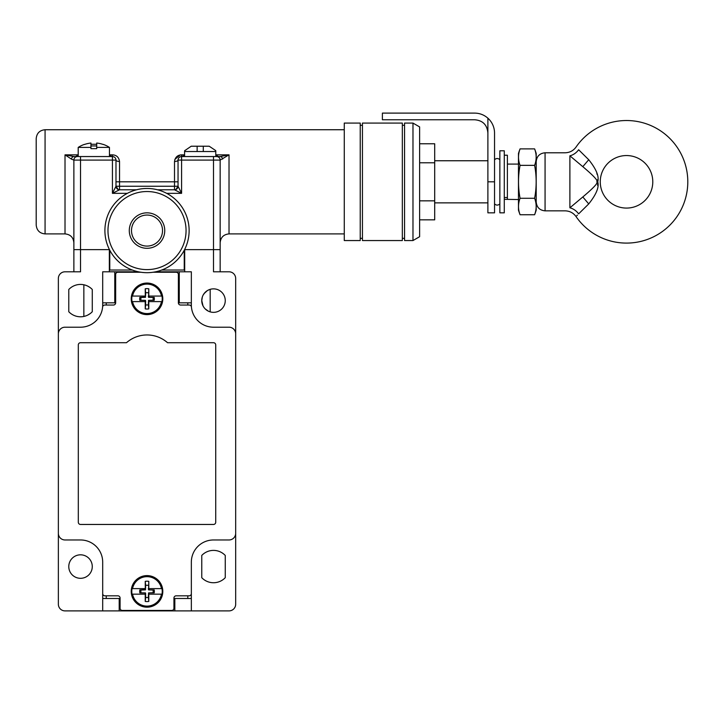 <?xml version="1.0" encoding="UTF-8"?>
<svg xmlns="http://www.w3.org/2000/svg" width="724" height="724" viewBox="0 0 724 724"><rect width="100%" height="100%" fill="white"/><g stroke="black" fill="none" stroke-linecap="round" stroke-linejoin="round"><path stroke-width="1.09" d="M189.127 230.576A42.11 42.11 0 0 0 147.126 188.466A42.11 42.11 0 0 0 104.908 230.576A42.11 42.11 0 0 0 146.863 272.686A42.11 42.11 0 0 0 189.127 230.576A42.11 42.11 0 0 0 147.171 188.466A42.11 42.11 0 0 0 104.908 230.576A42.11 42.11 0 0 0 146.909 272.686A42.11 42.11 0 0 0 189.127 230.576A42.11 42.11 0 0 1 146.863 272.686A42.11 42.11 0 0 1 104.908 230.576A42.11 42.11 0 0 0 146.909 272.686A42.11 42.11 0 0 0 189.127 230.793M162.529 230.576A15.512 15.512 0 0 1 147.017 246.088A15.512 15.512 0 0 1 131.506 230.576A15.512 15.512 0 0 1 147.017 215.055A15.512 15.512 0 0 1 162.529 230.576M36.2 181.036L36.2 181.815M127.352 193.335L112.437 193.335L115.985 186.249L115.985 160.095L115.985 186.249L118.274 189.561A3.548 3.548 0 0 1 115.985 186.249L119.532 186.249L119.532 181.815L174.502 181.815L174.502 186.249L119.532 186.249L119.532 189.788L112.437 193.335L112.437 160.095L73.875 160.095A3.548 3.548 0 0 1 76.409 156.692A3.548 3.548 0 0 0 73.875 160.095L73.875 160.095A3.548 3.548 90 0 1 77.423 156.547A3.548 3.548 0 0 1 77.423 156.547L73.92 156.547L65.015 154.836L78.201 154.836L75.839 156.547L74.463 156.547L76.237 156.547M109.342 271.799L109.342 249.635L73.875 249.635L73.875 160.095L71.377 159.072A3.548 2.661 -90 0 1 73.92 156.547L77.405 156.547A3.548 3.548 0 0 1 77.423 156.547L77.215 156.547M219.797 158.538A3.548 3.548 -90 0 0 217.625 156.692M344.271 233.897L229.019 233.897L229.019 154.836L220.105 156.547L218.196 156.547L215.824 154.836L229.019 154.836L220.159 160.095A3.548 3.548 0 0 0 216.612 156.547L214.213 156.547M90.943 144.284L96.708 144.284M119.532 161.479A3.548 1.385 -0 0 1 115.985 160.095L115.985 181.815L119.532 181.815L119.532 161.479C118.872 157.253 116.51 155.045 112.437 154.836L109.451 154.836L111.813 156.547L110.826 156.547M183.199 156.547L182.222 156.547L184.593 154.836L181.588 154.836C177.534 155.036 175.163 157.253 174.502 161.479A3.548 1.385 180 0 0 178.041 160.095L178.041 186.249A3.548 3.548 0 0 1 174.502 189.788L157.515 189.788L174.502 189.788L174.502 186.249L178.041 186.249A3.548 3.548 0 0 1 174.502 189.788L181.588 193.335L178.041 186.249A3.548 3.548 0 0 1 174.502 189.788M191.661 146.221L208.756 146.221M180.176 154.972L174.855 159.407M184.692 270.025L161.742 270.025M132.284 270.025L109.342 270.025M90.943 145.94L96.708 145.94M182.222 156.547L181.588 156.547A3.548 3.548 0 0 0 178.041 160.095L178.041 186.249L175.823 189.534M222.657 159.072A3.548 2.661 -90 0 0 220.114 156.547L181.588 156.547L181.588 160.095L178.041 160.095L178.041 181.815L174.502 181.815L174.502 161.479M112.437 154.836L112.437 156.547A3.548 3.548 0 0 1 115.985 160.095L112.437 160.095L112.437 156.547L111.813 156.547M112.437 156.547L80.527 156.547L80.527 249.635L109.469 249.635M184.566 249.635L220.159 249.635L220.159 160.095A3.548 3.548 0 0 0 216.612 156.547L216.992 156.547M218.223 156.547L219.671 156.547M196.141 146.221L204.277 146.221M136.519 189.788L119.532 189.788L136.519 189.788M115.985 186.249A3.548 3.548 -135 0 0 119.532 189.788A3.548 3.548 -135 0 1 115.985 186.249M109.786 250.242L109.786 270.025M184.249 250.242L184.249 270.025M166.683 193.335L181.588 193.335L181.588 160.095L213.508 160.095L213.508 156.547L216.612 156.547A3.548 3.548 0 0 1 220.159 160.095L213.508 160.095L213.508 249.635L184.692 249.635L184.692 271.799M220.159 271.799L220.159 249.635L213.508 249.635L213.508 271.799L229.019 271.799A6.652 6.652 0 0 1 235.671 278.441L235.671 333.854A6.652 6.652 0 0 0 229.019 327.203L213.508 327.203L229.019 327.203M71.377 159.072L65.015 154.836L65.015 233.897C70.4 234.422 73.35 237.372 73.875 242.757M73.875 160.095A3.548 3.548 0 0 1 77.423 156.547A3.548 3.548 0 0 0 73.875 160.095A3.548 3.548 0 0 1 76.409 156.692M115.985 160.095L115.894 159.271M113.858 156.846L113.143 156.619M180.882 156.619L180.176 156.846M178.14 159.271L178.041 160.095M518.475 199.543L504.284 199.326M507.388 164.086L518.475 164.086M487.886 202.865L434.699 202.865M434.699 160.755L487.886 160.755M362.443 125.297L360.226 125.297M360.226 238.332L362.443 238.332M404.553 125.297L402.336 125.297M402.336 238.332L404.553 238.332M404.553 240.549L412.979 240.549L412.979 123.08L404.553 123.08L404.553 240.549M344.271 240.549L360.226 240.549L360.226 123.08L344.271 123.08L344.271 240.549M362.443 240.549L402.336 240.549L402.336 123.08L362.443 123.08L362.443 240.549M412.979 240.549L419.621 236.703L419.621 126.917L412.979 123.08M419.621 219.852L419.621 143.768L434.699 143.768L434.699 219.852L419.621 219.852M419.621 200.838L434.699 200.838M419.621 162.791L434.699 162.791M78.201 147.406L90.943 147.406L90.943 143.044A28.725 28.725 0 0 0 84.337 144.51L84.292 144.429A28.815 28.815 0 0 0 78.201 147.406L78.201 156.547L109.451 156.547L109.451 147.406A28.815 28.815 0 0 0 103.351 144.429L103.351 144.429M103.315 144.51A28.725 28.725 0 0 0 96.708 143.044L96.708 147.406L109.451 147.406M96.708 147.406L96.708 148.655L91.541 148.655M90.943 147.406L90.943 148.655M96.111 148.655L96.708 148.655M184.647 150.737L191.217 146.221L197.136 146.221L197.136 151.533L215.191 151.533L215.752 150.61L209.2 146.221L203.281 146.221L209.2 146.221M197.136 151.533L184.584 151.533L184.584 156.547L215.833 156.547L215.752 150.61M203.281 151.533L203.281 146.221M487.886 118.184C484.066 114.845 479.632 113.143 474.591 113.107L382.39 113.107L382.39 119.759L474.591 119.759C482.745 120.392 487.18 124.827 487.886 133.053L487.886 212.838L494.537 212.838L494.537 133.053A19.946 19.946 0 0 0 487.886 118.184L487.886 133.053M499.859 203.752A3.321 3.321 0 0 1 494.537 203.752M494.537 159.868A3.321 3.321 0 0 1 499.859 159.868M504.284 197.507L507.388 197.507L507.388 155.217L504.284 155.217M507.388 197.507L507.388 199.326M504.284 150.782L499.859 150.782L499.859 212.838L504.284 212.838L504.284 150.782M545.072 152.782L545.072 210.847L565.118 210.847C569.707 210.974 573.363 212.883 576.069 216.594A61.278 61.278 0 0 0 687.8 181.815A61.278 61.278 0 0 0 576.069 147.026C573.363 150.737 569.707 152.655 565.118 152.782L545.072 152.782C539.688 153.307 536.728 156.257 536.203 161.642M577.39 215.091L576.775 215.779M597.716 182.919L597.608 185.353M596.739 190.901L596.495 191.733M588.956 203.652L588.73 203.906C596.35 194.367 599.345 187.009 597.725 181.815C599.336 176.584 596.341 169.217 588.73 159.723L578.63 149.759C575.173 146.139 575.173 146.139 578.63 149.759A13.294 10.498 -50.2 0 1 569.888 155.814C563.462 151.787 563.462 151.787 569.888 155.814L569.888 207.815L582.811 196.964C593.698 187.797 598.35 182.747 596.784 181.815C598.332 180.855 593.671 175.805 582.811 166.665L569.888 155.814M652.786 181.815A26.263 26.263 0 0 1 626.522 208.078A26.263 26.263 0 0 1 600.259 181.815A26.263 26.263 0 0 1 626.522 155.551A26.263 26.263 0 0 1 652.786 181.815M596.811 173.009L597.137 174.484M597.68 179.579L597.716 180.765M569.888 207.815C563.462 211.842 563.462 211.842 569.888 207.815A13.294 10.498 50.2 0 1 578.63 213.87C575.173 217.481 575.173 217.481 578.63 213.87L588.73 203.906L582.811 196.964M588.73 159.723L582.811 166.665M520.058 214.738A93.088 93.088 0 0 1 518.475 210.195L518.475 153.434A93.088 93.088 0 0 1 520.058 148.891A88.609 44.309 -0 0 0 520.058 165.353A88.609 88.609 0 0 0 520.058 198.276A88.609 44.309 180 0 0 520.058 214.738L534.62 214.738A88.609 44.309 180 0 0 534.62 198.276A88.609 88.609 0 0 0 534.62 165.353A88.609 44.309 -0 0 0 534.62 148.891A93.088 93.088 0 0 1 536.203 153.434L536.203 210.195A93.088 93.088 0 0 1 534.62 214.738M534.62 148.891L520.058 148.891M534.62 165.353L520.058 165.353M534.62 198.276L520.058 198.276M68.78 566.566A11.747 11.747 0 0 1 80.527 554.819A11.747 11.747 0 0 1 92.274 566.566A11.747 11.747 0 0 1 80.527 578.313A11.747 11.747 0 0 1 68.78 566.566M207.317 290.623L204.068 293.609M205.037 292.469L203.281 294.822M202.322 297.012L201.761 300.605A11.747 11.747 0 0 1 213.508 288.858A11.747 11.747 0 0 1 225.255 300.605A11.747 11.747 0 0 1 213.508 312.352A11.747 11.747 0 0 1 201.761 300.605L203.028 305.926L201.896 302.406M201.896 298.813L202.286 297.121M205.308 292.197L206.078 291.51M206.186 291.419L207.326 290.614M207.381 290.586L209.299 289.636M210.177 289.338L210.177 311.872M83.848 316.442L83.848 284.776M92.274 311.736L91.957 312.062L92.274 311.736A16.181 16.181 0 0 1 68.78 311.736L68.78 289.482A16.181 16.181 0 0 1 92.274 289.482L92.274 311.736M90.057 313.682L87.83 315.04L90.057 313.682M85.857 315.881L84.418 316.307L85.857 315.881M84.418 284.903L85.785 285.31M86.228 285.464L86.98 285.772L86.228 285.464M87.83 286.17L89.486 287.138M208.937 311.429L208.485 311.229M208.376 311.175L205.127 308.84M203.426 306.632L204.05 307.573M203.96 307.447L203.308 306.442M65.015 539.968L80.527 539.968A22.163 22.163 0 0 1 102.69 562.132A22.163 22.163 0 0 0 80.527 539.968L65.015 539.968A6.652 6.652 0 0 1 58.363 533.326L58.363 604.241A6.652 6.652 0 0 0 65.015 610.893L229.019 610.893A6.652 6.652 0 0 0 235.671 604.241L235.671 333.854M140.927 272.242L117.867 272.242A2.217 2.217 0 0 0 115.659 274.459L115.659 302.822A2.217 2.217 0 0 1 113.442 305.039L104.808 305.039A2.217 2.217 0 0 0 102.6 307.057A22.163 22.163 0 0 1 80.527 327.203L65.015 327.203A6.652 6.652 0 0 0 58.363 333.854L58.363 278.441A6.652 6.652 0 0 1 65.015 271.799L80.527 271.799L80.527 249.635L73.875 249.635L73.875 271.799M191.344 302.822L191.344 271.799L179.262 271.799L179.262 302.822L191.344 302.822L191.344 305.039A22.163 22.163 0 0 0 213.508 327.203A22.163 22.163 0 0 1 191.435 307.057A2.217 2.217 0 0 0 189.226 305.039L180.593 305.039A2.217 2.217 0 0 1 178.375 302.822L178.375 274.459A2.217 2.217 0 0 0 176.158 272.242L153.108 272.242M80.527 539.968A22.163 22.163 0 0 1 102.69 562.132L102.69 593.608A2.217 2.217 0 0 0 104.908 595.825L117.867 595.825A2.217 2.217 0 0 1 120.084 598.042L120.084 608.232A2.217 2.217 0 0 0 122.302 610.45L171.733 610.45A2.217 2.217 0 0 0 173.941 608.232L173.941 598.042A2.217 2.217 0 0 1 176.158 595.825L189.127 595.825A2.217 2.217 0 0 0 191.344 593.608L191.344 562.132A22.163 22.163 0 0 1 213.508 539.968A22.163 22.163 0 0 0 191.344 562.132L191.344 598.486L174.828 598.486L174.828 610.893M102.69 562.132L102.69 610.893M80.527 327.203A22.163 22.163 0 0 0 102.69 305.039L102.69 302.822L114.772 302.822L114.772 271.799L102.69 271.799L102.69 302.822M187.797 302.822L187.797 305.039M179.262 271.799L155.615 271.799M138.42 271.799L114.772 271.799M106.238 305.039L106.238 302.822M106.238 598.486L106.238 595.825M187.797 595.825L187.797 598.486M205.2 308.913L207.326 310.596M208.53 311.248L209.29 311.573M225.255 577.689A16.181 16.181 0 0 1 201.761 577.689L201.761 555.444A16.181 16.181 0 0 1 225.255 555.444L225.255 577.689M119.198 610.893L119.198 598.486L102.69 598.486M191.344 610.893L191.344 598.486M191.344 593.608L191.344 562.132A22.163 22.163 0 0 1 213.508 539.968L229.019 539.968A6.652 6.652 0 0 0 235.671 533.326M213.508 524.457A2.217 2.217 0 0 0 215.725 522.239A2.217 2.217 0 0 1 213.508 524.457L80.527 524.457A2.217 2.217 0 0 1 78.31 522.239A2.217 2.217 0 0 0 80.527 524.457M78.31 522.239L78.31 344.932A2.217 2.217 0 0 1 80.527 342.714A2.217 2.217 0 0 0 78.31 344.932M80.527 342.714L126.492 342.714A31.032 31.032 0 0 1 167.543 342.714L213.508 342.714A2.217 2.217 0 0 1 215.725 344.932A2.217 2.217 0 0 0 213.508 342.714M215.725 344.932L215.725 522.239M58.363 533.326L58.363 333.854M118.202 595.825L104.908 595.825M148.791 288.795L148.538 297.311L153.008 297.483A6.145 6.145 0 0 1 153.008 300.188L148.538 300.351L148.366 304.831A6.145 6.145 0 0 1 145.66 304.831L145.497 300.351L139.841 300.315A7.321 7.321 0 0 1 139.841 297.356L145.307 297.121L145.234 288.795A10.199 10.199 0 0 1 148.791 288.795L148.791 296.062L161.986 296.062A15.222 15.222 0 0 1 161.986 301.609L161.479 301.609A14.724 14.724 0 0 1 132.555 301.609L132.049 301.609A15.222 15.222 0 0 1 132.049 296.062L132.555 296.062A14.724 14.724 0 0 1 161.479 296.062M139.841 297.356L141.026 297.483A6.145 6.145 0 0 0 141.026 300.188M148.275 296.243L149.633 297.356L154.185 297.356A7.321 7.321 0 0 1 154.185 300.315L153.008 300.188M131.234 298.831A15.783 15.783 0 0 0 147.017 314.614A15.783 15.783 0 0 0 162.8 298.831A15.783 15.783 0 0 0 147.017 283.057A15.783 15.783 0 0 0 131.234 298.831M145.75 301.428L145.234 301.609L145.234 308.877L145.66 304.831M145.542 301.456L145.307 300.551L144.393 300.315L139.841 300.315M154.185 300.315L149.633 300.315L148.728 300.551L148.492 301.609L161.479 301.609M132.555 296.062L145.234 296.062M148.791 301.609L148.791 308.877A10.199 10.199 0 0 1 145.234 308.877M132.555 301.609L145.234 301.609M153.008 297.483L154.185 297.356M148.366 292.84A6.145 6.145 0 0 0 145.66 292.84L145.234 288.795M148.366 304.831L148.791 308.877M141.026 297.483L145.497 297.311L145.66 292.84M148.791 581.354L148.538 589.87L153.008 590.033A6.145 6.145 0 0 1 153.008 592.739L148.538 592.911L148.366 597.381A6.145 6.145 0 0 1 145.66 597.381L145.497 592.911L139.841 592.865A7.321 7.321 0 0 1 139.841 589.915L145.307 589.68L145.234 581.354A10.199 10.199 0 0 1 148.791 581.354L148.791 588.621L161.986 588.621A15.222 15.222 0 0 1 161.986 594.16L161.479 594.16A14.724 14.724 0 0 1 132.555 594.16L132.049 594.16A15.222 15.222 0 0 1 132.049 588.621L132.555 588.621A14.724 14.724 0 0 1 161.479 588.621M139.841 589.915L141.026 590.033A6.145 6.145 0 0 0 141.026 592.739M148.275 588.802L149.633 589.915L154.185 589.915A7.321 7.321 0 0 1 154.185 592.865L153.008 592.739M131.234 591.39A15.783 15.783 0 0 0 147.017 607.174A15.783 15.783 0 0 0 162.8 591.39A15.783 15.783 0 0 0 147.017 575.607A15.783 15.783 0 0 0 131.234 591.39M145.75 593.979L145.234 594.16L145.234 601.427L145.66 597.381M145.542 594.006L145.307 593.101L144.393 592.865L139.841 592.865M154.185 592.865L149.633 592.865L148.728 593.101L148.492 594.16L161.479 594.16M132.555 588.621L145.234 588.621M148.791 594.16L148.791 601.427A10.199 10.199 0 0 1 145.234 601.427M132.555 594.16L145.234 594.16M153.008 590.033L154.185 589.915M148.366 585.399A6.145 6.145 0 0 0 145.66 585.399L145.234 581.354M148.366 597.381L148.791 601.427M141.026 590.033L145.497 589.87L145.66 585.399M107.976 230.576A39.042 39.042 0 0 0 146.872 269.609A39.042 39.042 0 0 0 186.059 230.576A39.042 39.042 0 0 0 147.162 191.534A39.042 39.042 0 0 0 107.976 230.576M129.288 230.576A17.729 17.729 0 0 1 147.017 212.838A17.729 17.729 0 0 1 164.746 230.576A17.729 17.729 0 0 1 147.017 248.305A17.729 17.729 0 0 1 129.288 230.576M45.069 182.756L45.069 129.732C39.684 130.257 36.725 133.207 36.2 138.592L36.2 225.028C36.779 230.467 39.73 233.418 45.069 233.897L45.069 182.756M181.588 154.836L181.588 156.547M215.191 151.533L215.833 151.533M494.537 181.815L487.886 181.815M597.725 181.815L596.784 181.815M344.271 129.732L45.069 129.732M65.015 233.897L45.069 233.897M229.019 233.897C223.635 234.422 220.684 237.372 220.159 242.757M76.391 156.701L77.414 156.547L76.391 156.701M184.584 151.533L184.665 150.61M545.072 210.847C539.688 210.322 536.728 207.363 536.203 201.978"/></g></svg>

